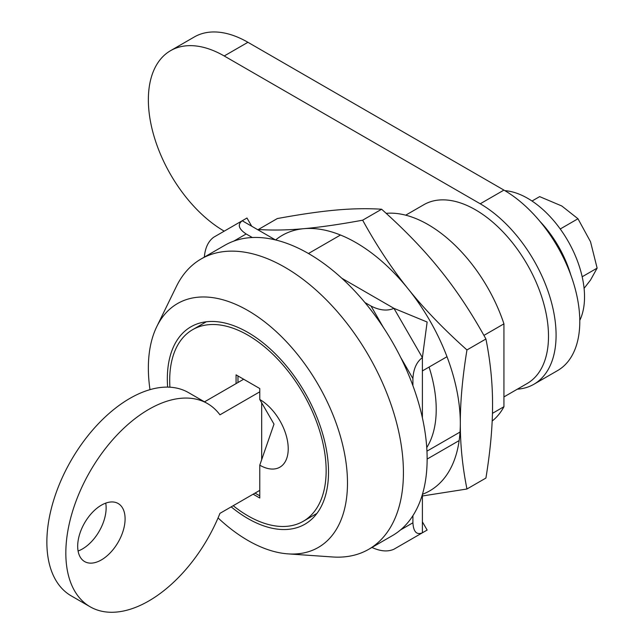 <?xml version="1.0" encoding="UTF-8"?>
<svg xmlns="http://www.w3.org/2000/svg" width="644" height="644" viewBox="0 0 644 644"><rect width="100%" height="100%" fill="white"/><g stroke="black" fill="none" stroke-linecap="round" stroke-linejoin="round"><path stroke-width="0.97" d="M483.918 335.395L503.938 323.843L503.938 406.718L492.451 413.343M460.033 432.06L426.948 451.162M422.392 370.92L446.992 356.72M503.938 323.843A118.673 68.514 -120 0 0 386.167 213.341M492.177 421.031A118.673 68.514 -120 0 0 503.938 406.718M231.188 506.868A113.98 65.809 -120 0 0 304.91 524.208A113.98 65.809 -120 0 0 328.521 472.028A113.98 65.809 -120 0 0 278.763 357.323A113.98 65.809 -120 0 0 190.938 326.79A113.98 65.809 -120 0 0 167.327 378.962A113.98 65.809 -120 0 0 167.625 387.116M503.938 396.913L527.114 383.534A103.249 59.61 -120 0 0 548.503 336.265A103.249 59.61 -120 0 0 503.431 232.355A103.249 59.61 -120 0 0 423.865 204.695L405.704 215.177M218.058 517.921A140.803 81.289 -120 0 0 288.005 553.872L332.618 556.971A167.617 96.777 -120 0 0 368.714 549.308L392.413 535.623A167.617 96.777 -120 0 0 427.133 458.89A167.617 96.777 -120 0 0 353.967 290.203A167.617 96.777 -120 0 0 224.796 245.3L201.097 258.985A167.617 96.777 -120 0 0 176.408 286.411L156.79 326.597A140.803 81.289 -120 0 0 149.988 389.652M368.714 549.308A167.617 96.777 -120 0 0 403.426 472.575A167.617 96.777 -120 0 0 330.259 303.888A167.617 96.777 -120 0 0 201.097 258.985M288.005 553.872A140.803 81.289 -120 0 0 347.486 482.976A140.803 81.289 -120 0 0 268.403 324.817A140.803 81.289 -120 0 0 156.79 326.597M261.673 459.711L261.673 402.774L259.774 399.489A40.226 23.224 60 0 1 288.222 448.763A40.226 23.224 60 0 1 259.774 465.185L273.998 424.13L261.673 402.774M236.074 383.615L236.074 374.856L259.774 388.541L259.774 399.489M259.774 465.185L259.774 498.029L253.14 494.198M237.966 375.951L237.966 382.52M255.032 493.103L259.774 495.84M233.2 505.709A110.631 63.869 -120 0 0 303.235 521.302A110.631 63.869 -120 0 0 326.146 470.659A110.631 63.869 -120 0 0 277.862 359.328A110.631 63.869 -120 0 0 192.612 329.688A110.631 63.869 -120 0 0 169.919 387.197M252.311 237.523L246.161 233.973C238.61 228.95 237.298 224.539 242.233 220.755L213.792 237.177C208.326 241.13 205.17 247.779 204.325 257.117M371.942 547.44C380.451 551.377 387.785 551.972 393.943 549.219L422.392 532.797C416.644 535.18 413.48 531.839 412.909 522.783L412.909 515.683M422.392 521.849L427.133 530.06L422.392 532.797L422.392 494.471M412.909 385.676L412.909 378.575C413.48 368.851 416.644 361.872 422.392 357.613L427.133 322.032L393.943 308.347C387.39 311.197 379.759 310.44 371.057 306.077L364.907 302.527M422.392 417.835L422.392 357.613L393.943 308.347L341.795 278.232M275.423 239.914L242.233 220.755L246.974 218.018L251.715 226.229M224.217 231.156A107.274 61.937 60 0 1 154.133 136.625A107.274 61.937 60 0 1 170.58 50.667A107.274 61.937 60 0 1 224.217 55.98L480.231 203.786A107.274 61.937 60 0 1 550.314 298.317A107.274 61.937 60 0 1 533.868 384.275A107.274 61.937 60 0 1 517.309 389.193M170.58 50.667L194.287 36.982A107.274 61.937 60 0 1 247.924 42.295L503.938 190.101A107.274 61.937 60 0 1 574.013 284.632A107.274 61.937 60 0 1 557.575 370.59L533.868 384.275M125.097 518.855A33.52 19.352 -60 0 1 110.462 552.592A33.52 19.352 -60 0 1 84.63 561.576A33.52 19.352 -60 0 1 84.63 522.864A33.52 19.352 -60 0 1 118.15 503.511A33.52 19.352 -60 0 1 125.097 518.855M78.085 551.006A33.52 19.352 120 0 0 106.131 507.907A33.52 19.352 120 0 0 105.729 503.125M259.774 490.366L219.95 513.357A117.329 67.741 -60 0 1 90.136 606.785A117.329 67.741 -60 0 1 90.128 471.303A117.329 67.741 -60 0 1 207.465 403.555A117.329 67.741 -60 0 1 219.95 414.825L259.774 391.826M243.657 379.236L204.502 401.848M207.465 403.555L188.499 392.607A117.329 67.741 120 0 0 71.17 460.347A117.329 67.741 120 0 0 71.17 595.837L90.136 606.785M422.44 494.294A147.5 85.161 -120 0 0 460.315 423.309C460.275 444.811 462.481 466.715 466.956 489.005L485.922 478.057C490.39 450.599 492.604 426.143 492.555 404.698C492.604 383.188 490.39 361.284 485.922 338.994C471.73 313.201 456.564 290.299 440.407 270.287C424.348 250.218 404.746 229.868 381.618 209.236C367.434 208.326 352.26 208.6 336.104 210.065C320.044 211.482 300.45 214.307 277.314 218.558L258.357 229.506C272.541 230.423 287.707 230.141 303.863 228.676A147.5 85.161 -120 0 0 275.608 239.962M466.956 489.005L422.392 495.985M258.268 230.013L258.357 229.506M408.167 288.898C424.227 308.967 443.829 329.309 466.956 349.942C462.481 377.4 460.275 401.856 460.315 423.309A147.5 85.161 -120 0 0 408.167 288.898A147.5 85.161 -120 0 0 303.863 228.676C319.931 227.268 339.525 224.434 362.653 220.192C376.845 245.984 392.011 268.886 408.167 288.898M429.073 367.064A113.425 65.487 60 0 1 426.747 447.596M381.618 209.236L362.653 220.192M485.922 338.994L466.956 349.942M579.785 320.382A80.46 46.449 -120 0 0 584.535 296.852A80.46 46.449 -120 0 0 504.888 190.656M570.761 274.819A80.46 46.449 -120 0 0 539.833 221.254A80.46 46.449 -120 0 1 570.761 274.819M584.084 288.359L590.516 280.051L597.133 268.129L590.516 241.725L577.974 218.751L561.777 205.975L539.648 196.621L532.016 201.033M582.176 276.767L597.133 268.129M560.24 228.982L577.974 218.751M412.909 522.783L400.512 529.94M371.057 306.077L383.446 327.546M400.512 357.106L412.909 378.575M233.772 241.13L246.161 233.973M247.924 42.295L224.217 55.98M503.938 190.101L480.231 203.786M340.483 235.028L308.46 253.511M459.156 440.577L427.133 459.067M206.33 321.767L192.612 329.688M316.961 513.381L303.235 521.302M242.233 220.755L213.792 237.177"/></g></svg>
